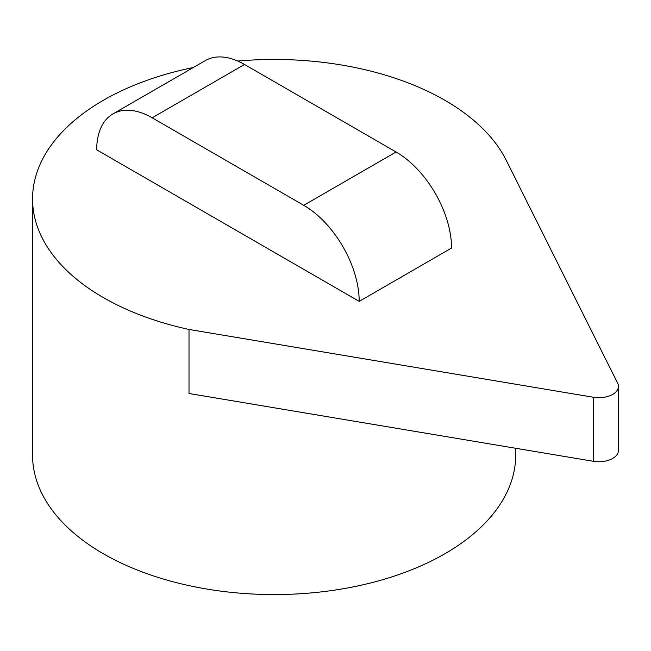 <?xml version="1.0" encoding="UTF-8"?>
<svg xmlns="http://www.w3.org/2000/svg" width="651" height="651" viewBox="0 0 651 651"><rect width="100%" height="100%" fill="white"/><g stroke="black" fill="none" stroke-linecap="round" stroke-linejoin="round"><path stroke-width="0.98" d="M189.01 329.463L593.37 397.256A19.611 11.319 0 0 0 618.45 386.385L618.45 450.427A19.611 11.319 0 0 1 593.37 461.299L189.01 393.505L189.01 329.463A241.57 139.469 180 0 1 103.306 297.556A241.57 139.469 180 0 1 32.55 198.937A241.57 139.469 180 0 1 193.347 67.492M32.55 198.937L32.55 455.098A241.57 139.469 0 0 0 103.306 553.716A241.57 139.469 0 0 0 366.57 583.955A241.57 139.469 0 0 0 515.698 455.098L515.698 448.27M237.753 61.056A241.57 139.469 180 0 1 444.942 100.311A241.57 139.469 180 0 1 506.226 160.268L617.685 383.244A19.611 11.319 0 0 1 618.45 386.385M152.163 117.798L244.507 64.482L396.085 151.992A78.429 45.285 -120 0 1 451.55 248.055L359.197 301.372L96.698 149.82A78.429 45.285 60 0 1 112.94 113.917A78.429 45.285 60 0 1 152.163 117.798L303.732 205.309A78.429 45.285 60 0 1 359.197 301.372M244.507 64.482A78.429 45.285 -120 0 0 205.293 60.6L112.94 113.917M593.37 461.299L593.37 397.256M396.085 151.992L303.732 205.309"/></g></svg>

